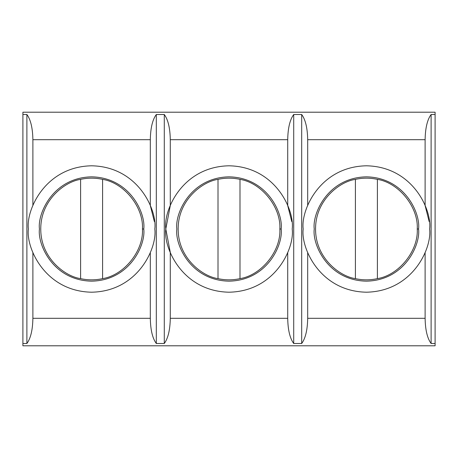 <?xml version="1.0" encoding="UTF-8"?>
<svg xmlns="http://www.w3.org/2000/svg" width="458" height="458" viewBox="0 0 458 458"><rect width="100%" height="100%" fill="white"/><g stroke="black" fill="none" stroke-linecap="round" stroke-linejoin="round"><path stroke-width="0.69" d="M435.1 345.79L22.9 345.79L22.9 112.21L435.1 112.21L435.1 345.79L435.1 343.494L431.115 343.494L431.115 114.506C427.314 119.664 425.316 128.057 425.116 139.69L307.684 139.69L307.684 205.602L307.684 139.69C307.484 128.057 305.486 119.664 301.685 114.506L301.685 343.494C305.486 338.336 307.484 329.943 307.684 318.31L307.684 252.387L307.684 318.31C307.484 329.943 305.486 338.336 301.685 343.494L293.715 343.494L293.715 114.506C289.914 119.664 287.916 128.057 287.716 139.69L170.284 139.69L170.284 205.602L170.284 139.69C170.084 128.057 168.086 119.664 164.285 114.506L164.285 343.494C168.086 338.336 170.084 329.943 170.284 318.31L170.284 252.398L165.796 229C163.254 247.486 182.221 291.34 229 292.204C275.779 291.34 294.746 247.486 292.204 229C294.746 210.514 275.779 166.66 229 165.796C182.221 166.66 163.254 210.514 165.796 229L170.284 205.602L165.796 229L170.284 252.398L170.284 318.31C170.084 329.943 168.086 338.336 164.285 343.494L164.285 114.506L156.315 114.506C152.514 119.664 150.516 128.057 150.316 139.69L32.884 139.69L32.884 205.602L32.884 139.69C32.684 128.057 30.686 119.664 26.885 114.506L26.885 343.494C30.686 338.336 32.684 329.943 32.884 318.31L32.884 252.387L32.884 318.31L150.316 318.31C150.516 329.943 152.514 338.336 156.315 343.494L156.315 114.506L156.315 343.494L164.285 343.494L156.315 343.494C152.514 338.336 150.516 329.943 150.316 318.31L150.316 252.398L150.316 318.31L32.884 318.31C32.684 329.943 30.686 338.336 26.885 343.494L26.885 114.506L22.9 114.506L22.9 343.494L26.885 343.494L22.9 343.494L22.9 345.79L435.1 345.79M377.392 179.364L377.392 278.636C398.958 275.206 418.555 250.795 417.238 229C418.555 207.205 398.958 182.794 377.392 179.364C398.958 182.794 418.555 207.205 417.238 229L418.56 229C420.656 244.257 405.004 280.445 366.4 281.16C327.796 280.445 312.144 244.257 314.24 229C312.144 213.743 327.796 177.555 366.4 176.84C405.004 177.555 420.656 213.743 418.56 229C420.656 213.743 405.004 177.555 366.4 176.84C327.796 177.555 312.144 213.743 314.24 229C312.144 244.257 327.796 280.445 366.4 281.16C405.004 280.445 420.656 244.257 418.56 229L417.238 229C418.555 250.795 398.958 275.206 377.392 278.636C370.064 280.239 362.736 280.239 355.408 278.636L355.408 179.364C339.928 181.517 315.402 199.888 315.562 229C315.402 258.112 339.928 276.483 355.408 278.636C339.928 276.483 315.402 258.112 315.562 229C315.402 199.888 339.928 181.517 355.408 179.364C362.736 177.761 370.064 177.761 377.392 179.364C370.064 177.761 362.736 177.761 355.408 179.364L355.408 278.636C362.736 280.239 370.064 280.239 377.392 278.636L377.392 179.364M429.604 229C432.146 210.514 413.179 166.66 366.4 165.796C319.621 166.66 300.654 210.514 303.196 229C300.654 247.486 319.621 291.34 366.4 292.204C413.179 291.34 432.146 247.486 429.604 229C432.146 247.486 413.179 291.34 366.4 292.204C319.621 291.34 300.654 247.486 303.196 229C300.654 210.514 319.621 166.66 366.4 165.796C413.179 166.66 432.146 210.514 429.604 229M425.116 205.602L425.116 139.69L425.116 205.602L429.169 221.598M425.116 252.398L425.116 318.31C425.316 329.943 427.314 338.336 431.115 343.494C427.314 338.336 425.316 329.943 425.116 318.31L307.684 318.31L425.116 318.31L425.116 252.398M239.992 179.364L239.992 278.636C261.558 275.206 281.155 250.795 279.838 229C281.155 207.205 261.558 182.794 239.992 179.364C261.558 182.794 281.155 207.205 279.838 229L281.16 229C283.256 244.257 267.604 280.445 229 281.16C190.396 280.445 174.744 244.257 176.84 229C174.744 213.743 190.396 177.555 229 176.84C267.604 177.555 283.256 213.743 281.16 229C283.256 213.743 267.604 177.555 229 176.84C190.396 177.555 174.744 213.743 176.84 229C174.744 244.257 190.396 280.445 229 281.16C267.604 280.445 283.256 244.257 281.16 229L279.838 229C281.155 250.795 261.558 275.206 239.992 278.636C232.664 280.239 225.336 280.239 218.008 278.636L218.008 179.364C202.528 181.517 178.002 199.888 178.162 229C178.002 258.112 202.528 276.483 218.008 278.636C202.528 276.483 178.002 258.112 178.162 229C178.002 199.888 202.528 181.517 218.008 179.364C225.336 177.761 232.664 177.761 239.992 179.364C232.664 177.761 225.336 177.761 218.008 179.364L218.008 278.636C225.336 280.239 232.664 280.239 239.992 278.636L239.992 179.364M287.716 205.602L287.716 139.69L287.716 205.602L291.769 221.598M287.716 252.398L287.716 318.31C287.916 329.943 289.914 338.336 293.715 343.494C289.914 338.336 287.916 329.943 287.716 318.31L170.284 318.31L287.716 318.31L287.716 252.398M102.592 179.364L102.592 278.636C124.158 275.206 143.755 250.795 142.438 229C143.755 207.205 124.158 182.794 102.592 179.364C124.158 182.794 143.755 207.205 142.438 229L143.76 229C145.856 244.257 130.204 280.445 91.6 281.16C52.996 280.445 37.344 244.257 39.44 229C37.344 213.743 52.996 177.555 91.6 176.84C130.204 177.555 145.856 213.743 143.76 229C145.856 213.743 130.204 177.555 91.6 176.84C52.996 177.555 37.344 213.743 39.44 229C37.344 244.257 52.996 280.445 91.6 281.16C130.204 280.445 145.856 244.257 143.76 229L142.438 229C143.755 250.795 124.158 275.206 102.592 278.636C95.264 280.239 87.936 280.239 80.608 278.636L80.608 179.364C65.128 181.517 40.602 199.888 40.762 229C40.602 258.112 65.128 276.483 80.608 278.636C65.128 276.483 40.602 258.112 40.762 229C40.602 199.888 65.128 181.517 80.608 179.364C87.936 177.761 95.264 177.761 102.592 179.364C95.264 177.761 87.936 177.761 80.608 179.364L80.608 278.636C87.936 280.239 95.264 280.239 102.592 278.636L102.592 179.364M154.804 229C157.346 210.514 138.379 166.66 91.6 165.796C44.821 166.66 25.854 210.514 28.396 229C25.854 247.486 44.821 291.34 91.6 292.204C138.379 291.34 157.346 247.486 154.804 229C157.346 247.486 138.379 291.34 91.6 292.204C44.821 291.34 25.854 247.486 28.396 229C25.854 210.514 44.821 166.66 91.6 165.796C138.379 166.66 157.346 210.514 154.804 229M150.316 205.602L150.316 139.69L150.316 205.602L154.369 221.598M26.885 114.506C30.686 119.664 32.684 128.057 32.884 139.69L150.316 139.69C150.516 128.057 152.514 119.664 156.315 114.506L164.285 114.506C168.086 119.664 170.084 128.057 170.284 139.69L287.716 139.69C287.916 128.057 289.914 119.664 293.715 114.506L301.685 114.506C305.486 119.664 307.484 128.057 307.684 139.69L425.116 139.69C425.316 128.057 427.314 119.664 431.115 114.506L435.1 114.506L435.1 112.21L22.9 112.21L22.9 114.506L26.885 114.506M301.685 343.494L301.685 114.506L293.715 114.506L293.715 343.494L301.685 343.494M292.204 229C294.746 247.486 275.779 291.34 229 292.204C182.221 291.34 163.254 247.486 165.796 229C163.254 210.514 182.221 166.66 229 165.796C275.779 166.66 294.746 210.514 292.204 229M435.1 343.494L435.1 114.506L431.115 114.506L431.115 343.494L435.1 343.494"/></g></svg>
